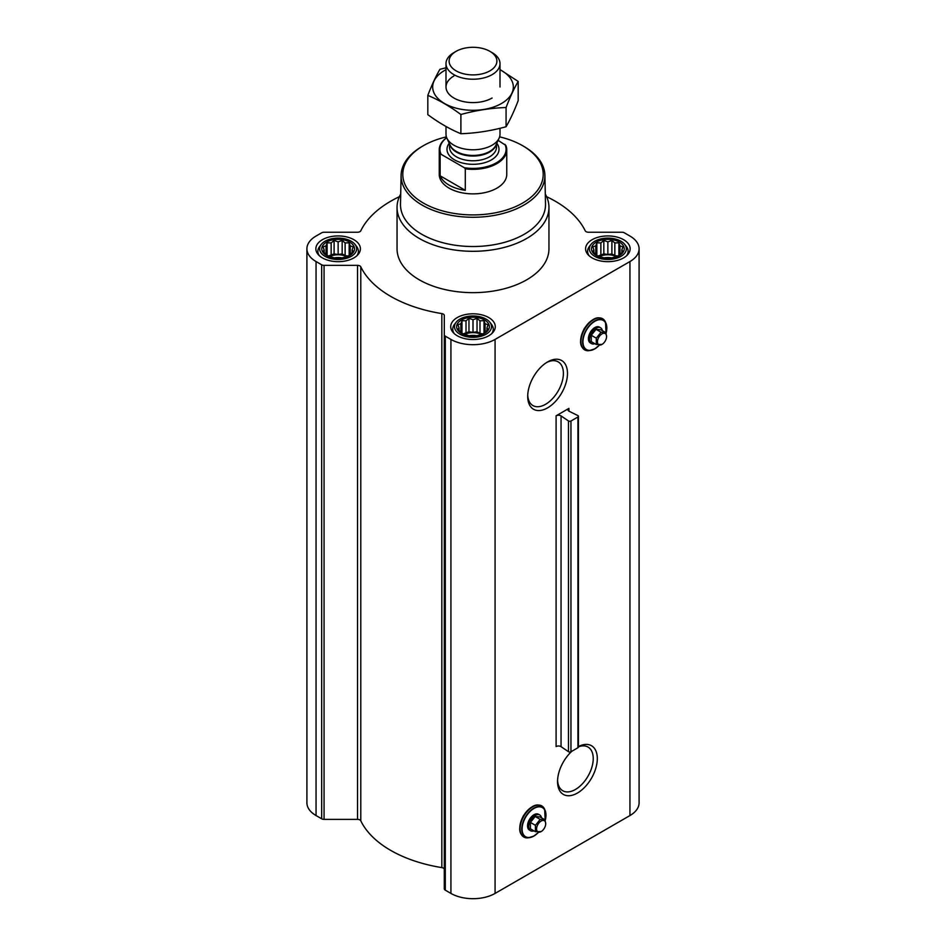<?xml version="1.0" encoding="UTF-8"?>
<svg xmlns="http://www.w3.org/2000/svg" width="946" height="946" viewBox="0 0 946 946"><rect width="100%" height="100%" fill="white"/><g stroke="black" fill="none" stroke-linecap="round" stroke-linejoin="round"><path stroke-width="1.42" d="M546.54 362.566A25.235 14.568 -60 0 1 558.164 361.857A25.235 14.568 -60 0 1 562.03 382.078A25.235 14.568 -60 0 1 545.546 404.309A25.235 14.568 -60 0 1 532.929 405.562A25.235 14.568 -60 0 1 527.738 395.144M581.624 346A17.395 10.039 -60 0 1 584.25 328.877A17.395 10.039 -60 0 1 597.766 318.045M547.592 407.856A28.12 16.236 -60 0 1 527.702 396.374A28.12 16.236 -60 0 1 547.592 361.928A28.12 16.236 -60 0 1 567.482 373.41A28.12 16.236 -60 0 1 547.592 407.856M568.924 408.4L556.094 415.814L556.094 746.56A3.37 1.951 0 0 1 561.049 746.678L568.487 751.703A1.691 0.97 0 0 0 570.958 751.763L577.935 747.742A1.691 0.97 0 0 0 578.42 747.044L578.42 416.299A1.691 0.97 0 0 0 577.829 415.554L569.125 411.262A3.37 1.951 0 0 1 567.943 409.784A3.37 1.951 0 0 1 568.924 408.4L568.924 411.155M399.366 196.709A116.464 67.237 0 0 0 360.781 230.812A3.37 1.951 0 0 1 357.529 232.231L324.064 232.231A3.37 1.951 0 0 0 321.675 232.811L316.059 236.051A31.23 18.033 0 0 0 306.906 248.798A31.23 18.033 0 0 0 316.059 261.545L321.675 264.797A3.37 1.951 0 0 0 324.064 265.365L357.529 265.365A3.37 1.951 0 0 1 360.781 266.796A116.464 67.237 0 0 0 441.829 313.587A3.37 1.951 0 0 1 444.301 315.467L444.301 888.791A3.37 1.951 0 0 0 445.294 890.174L450.923 893.414A31.23 18.033 0 0 0 495.077 893.414L629.941 815.558A31.23 18.033 0 0 0 639.094 802.811L639.094 248.798A31.23 18.033 0 0 0 629.941 236.051L624.325 232.811A3.37 1.951 0 0 0 621.936 232.231L588.471 232.231A3.37 1.951 0 0 1 585.219 230.812A116.464 67.237 0 0 0 546.634 196.709M444.301 334.789A3.37 1.951 0 0 0 445.294 336.161L450.923 339.413A31.23 18.033 0 0 0 495.077 339.413L629.941 261.545A31.23 18.033 0 0 0 639.094 248.798M578.42 746.571A28.12 16.236 -60 0 1 597.304 759.177A28.12 16.236 -60 0 1 577.427 793.044A28.12 16.236 -60 0 1 557.549 781.562A28.12 16.236 -60 0 1 571.881 751.23M520.761 833.166A17.395 10.039 -60 0 1 523.375 816.043A17.395 10.039 -60 0 1 536.89 805.212M444.301 869.469A3.37 1.951 0 0 0 441.829 867.6A116.464 67.237 0 0 1 360.781 820.797A3.37 1.951 0 0 0 357.529 819.378L324.064 819.378A3.37 1.951 0 0 1 321.675 818.798L316.059 815.558A31.23 18.033 0 0 1 306.906 802.811L306.906 248.798M353.201 251.494L349.157 255.538L345.124 256.922L342.168 257.868L334.104 257.868L327.115 255.538L323.071 251.494L324.159 249.933L323.071 246.835L326.027 245.889L327.115 242.803L331.147 242.933L334.104 240.473L338.136 241.857L342.168 240.473L345.124 242.933L349.157 242.803L350.245 245.889L353.201 246.835L352.113 249.933L353.201 251.494M349.713 242.117A16.378 9.448 180 0 1 342.369 257.927A16.378 9.448 180 0 1 322.326 246.35A16.378 9.448 180 0 1 349.713 242.117M622.929 251.494L618.885 255.538L614.853 256.922L611.896 257.868L603.832 257.868L596.843 255.538L592.799 251.494L593.887 249.933L592.799 246.835L595.755 245.889L596.843 242.803L600.876 242.933L603.832 240.473L607.864 241.857L611.896 240.473L614.853 242.933L618.885 242.803L619.973 245.889L622.929 246.835L621.841 249.933L622.929 251.494M619.441 242.117A16.378 9.448 180 0 1 612.097 257.927A16.378 9.448 180 0 1 592.054 246.35A16.378 9.448 180 0 1 619.441 242.117M488.065 329.362L484.021 333.394L479.989 334.778L477.032 335.724L468.968 335.724L461.979 333.394L457.935 329.362L459.023 327.789L457.935 324.703L460.891 323.757L461.979 320.67L466.011 320.8L468.968 318.341L473 319.724L477.032 318.341L479.989 320.8L484.021 320.67L485.109 323.757L488.065 324.703L486.977 327.789L488.065 329.362M484.577 319.985A16.378 9.448 180 0 1 477.233 335.795A16.378 9.448 180 0 1 457.19 324.218A16.378 9.448 180 0 1 484.577 319.985M578.42 416.299A1.691 0.97 0 0 1 577.935 416.985L570.958 421.005A1.691 0.97 0 0 1 568.487 420.958L561.049 415.921A3.37 1.951 0 0 0 556.094 415.814M623.615 239.705A22.278 12.866 180 0 1 630.142 248.798A22.278 12.866 180 0 1 607.864 261.664A22.278 12.866 180 0 1 585.586 248.798A22.278 12.866 180 0 1 599.338 236.914A22.278 12.866 180 0 1 623.615 239.705M353.887 239.705A22.278 12.866 180 0 1 360.414 248.798A22.278 12.866 180 0 1 338.136 261.664A22.278 12.866 180 0 1 315.858 248.798A22.278 12.866 180 0 1 329.61 236.914A22.278 12.866 180 0 1 353.887 239.705M488.751 317.572A22.278 12.866 180 0 1 495.278 326.666A22.278 12.866 180 0 1 473 339.531A22.278 12.866 180 0 1 450.722 326.666A22.278 12.866 180 0 1 464.474 314.781A22.278 12.866 180 0 1 488.751 317.572M545.298 194.013A75.952 43.847 180 0 1 548.952 207.458L548.952 248.798A75.952 43.847 180 0 1 473 292.657A75.952 43.847 180 0 1 397.048 248.798L397.048 207.458A75.952 43.847 180 0 1 400.702 194.013M499.606 136.863A70.217 40.536 180 0 1 522.653 145.719L522.653 145.719A70.217 40.536 180 0 1 522.641 203.047A70.217 40.536 180 0 1 423.359 203.047A70.217 40.536 180 0 1 423.347 145.719A70.217 40.536 180 0 1 446.394 136.863M498.093 140.363L505.862 145.4A33.76 19.488 180 0 1 506.76 149.846L506.76 174.383A33.76 19.488 180 0 1 473 193.871A33.76 19.488 180 0 1 439.24 174.383L439.24 149.846A33.76 19.488 180 0 1 446.678 137.655M523.848 146.405L522.653 145.719L523.836 146.405A71.896 41.506 180 0 1 523.848 146.405A71.896 41.506 180 0 1 544.896 175.246A71.896 41.506 180 0 1 473 217.273A71.896 41.506 180 0 1 401.104 175.246A71.896 41.506 180 0 1 422.153 146.405L423.347 145.719M544.896 175.246L545.511 204.135A72.523 41.872 180 0 1 473 246.516A72.523 41.872 180 0 1 400.489 204.135L401.104 175.246M548.952 207.458A75.952 43.847 180 0 1 473 251.305A75.952 43.847 180 0 1 397.048 207.458M594.857 343.694A9.117 5.262 -60 0 1 591.487 343.587L590.304 342.89A9.117 5.262 -60 0 1 590.304 332.365A9.117 5.262 -60 0 1 599.409 327.103L600.604 327.801A9.117 5.262 -60 0 1 602.377 330.651M591.487 343.587A9.117 5.262 -60 0 1 591.487 333.063A9.117 5.262 -60 0 1 600.604 327.801M605.842 332.649L600.828 329.752L596.051 329.326L591.274 335.262L591.274 341.624L596.287 344.521L596.287 338.16L601.065 332.223L605.842 332.649L606.575 336.504A6.445 3.725 -60 0 1 602.011 344.403A6.445 3.725 -60 0 1 597.458 341.766A6.445 3.725 -60 0 1 602.011 333.867A6.445 3.725 -60 0 1 606.575 336.504M602.011 344.403L596.287 344.521M591.274 335.262L596.287 338.16M596.051 329.326L601.065 332.223M486.078 319.109A18.494 10.678 180 0 1 489.886 322.302A18.494 10.678 180 0 1 473 337.344A18.494 10.678 180 0 1 456.114 322.302A18.494 10.678 180 0 1 486.078 319.109M489.886 322.302L491.494 324.372A20.256 11.695 180 0 1 493.256 329.149A20.256 11.695 180 0 1 491.66 333.69M454.34 333.69A20.256 11.695 180 0 1 452.744 329.149A20.256 11.695 180 0 1 454.506 324.372L456.114 322.302M620.943 241.242A18.494 10.678 180 0 1 624.75 244.435A18.494 10.678 180 0 1 607.864 259.476A18.494 10.678 180 0 1 590.978 244.435A18.494 10.678 180 0 1 620.943 241.242M624.75 244.435L626.358 246.504A20.256 11.695 180 0 1 628.12 251.281A20.256 11.695 180 0 1 626.524 255.834M589.204 255.834A20.256 11.695 180 0 1 587.608 251.281A20.256 11.695 180 0 1 589.37 246.504L590.978 244.435M351.214 241.242A18.494 10.678 180 0 1 355.022 244.435A18.494 10.678 180 0 1 338.136 259.476A18.494 10.678 180 0 1 321.25 244.435A18.494 10.678 180 0 1 351.214 241.242M355.022 244.435L356.63 246.504A20.256 11.695 180 0 1 358.392 251.281A20.256 11.695 180 0 1 356.796 255.834M319.476 255.834A20.256 11.695 180 0 1 317.88 251.281A20.256 11.695 180 0 1 319.642 246.504L321.25 244.435M484.021 320.67L484.021 333.394M485.109 323.757L485.109 331.821M479.989 320.8L479.989 333.453L477.032 331.75L473 332.377L468.968 331.75L463.244 333.879M482.756 333.879L479.989 333.453M477.032 318.341L477.032 331.75M473 319.724L473 332.377M468.968 318.341L468.968 331.75M466.011 320.8L466.011 333.453M461.979 320.67L461.979 333.394M460.891 323.757L460.891 331.821M459.023 327.789L459.023 330.32M486.977 327.789L486.977 330.32M481.419 334.352A13.504 7.793 0 0 0 464.581 334.352M469.098 335.735A13.504 7.793 180 0 1 476.902 335.735M618.885 242.803L618.885 255.538M619.973 245.889L619.973 253.966M614.853 242.933L614.853 255.597L611.896 253.883L607.864 254.509L603.832 253.883L598.109 256.023M617.62 256.023L614.853 255.597M611.896 240.473L611.896 253.883M607.864 241.857L607.864 254.509M603.832 240.473L603.832 253.883M600.876 242.933L600.876 255.597M596.843 242.803L596.843 255.538M595.755 245.889L595.755 253.966M593.887 249.933L593.887 252.452M621.841 249.933L621.841 252.452M616.284 256.484A13.504 7.793 0 0 0 599.445 256.484M349.157 242.803L349.157 255.538M350.245 245.889L350.245 253.966M345.124 242.933L345.124 255.597L342.168 253.883L338.136 254.509L334.104 253.883L328.38 256.023M347.892 256.023L345.124 255.597M342.168 240.473L342.168 253.883M338.136 241.857L338.136 254.509M334.104 240.473L334.104 253.883M331.147 242.933L331.147 255.597M327.115 242.803L327.115 255.538M326.027 245.889L326.027 253.966M324.159 249.933L324.159 252.452M352.113 249.933L352.113 252.452M346.555 256.484A13.504 7.793 0 0 0 329.716 256.484M603.962 257.88A13.504 7.793 180 0 1 611.766 257.88M334.234 257.88A13.504 7.793 180 0 1 342.038 257.88M578.42 746.843A25.235 14.568 -60 0 1 587.998 747.044A25.235 14.568 -60 0 1 591.877 767.265A25.235 14.568 -60 0 1 575.393 789.496A25.235 14.568 -60 0 1 562.775 790.75A25.235 14.568 -60 0 1 557.572 780.332M533.982 830.86A9.117 5.262 -60 0 1 530.623 830.754L529.429 830.068A9.117 5.262 -60 0 1 529.429 819.543A9.117 5.262 -60 0 1 538.546 814.281L539.74 814.967A9.117 5.262 -60 0 1 541.514 817.817M530.623 830.754A9.117 5.262 -60 0 1 530.623 820.229A9.117 5.262 -60 0 1 539.74 814.967M544.967 819.815L539.953 816.918L535.176 816.493L530.41 822.429L530.41 828.802L535.424 831.688L535.424 825.326L540.19 819.39L544.967 819.815L545.712 823.67A6.445 3.725 -60 0 1 541.147 831.569A6.445 3.725 -60 0 1 536.595 828.933A6.445 3.725 -60 0 1 541.147 821.045A6.445 3.725 -60 0 1 545.712 823.67M541.147 831.569L535.424 831.688M530.41 822.429L535.424 825.326M535.176 816.493L540.19 819.39M504.928 144.312A33.086 19.097 180 0 1 496.39 162.807A33.086 19.097 180 0 1 464.356 167.738L441.073 154.293A33.086 19.097 180 0 1 446.701 137.714M441.073 154.293L440.138 154.304A33.76 19.488 180 0 1 439.24 149.846M506.76 149.846A33.76 19.488 180 0 1 465.29 168.826L464.356 167.738M465.29 168.826L465.29 190.323L440.138 175.802A33.76 19.488 0 0 0 465.29 190.323M440.138 154.304L440.138 175.802M492.097 52.609L489.898 51.344A23.898 13.8 180 0 1 489.898 70.855A23.898 13.8 180 0 1 456.102 70.855A23.898 13.8 180 0 1 456.102 51.344A23.898 13.8 180 0 1 489.898 51.344L492.097 52.609A27.008 15.597 180 0 1 500.008 63.63A27.008 15.597 180 0 1 473 79.228A27.008 15.597 180 0 1 445.992 63.63A27.008 15.597 180 0 1 453.903 52.609L456.102 51.344M500.008 128.301L500.008 134.178A27.008 15.597 180 0 1 499.098 138.199A27.008 15.597 180 0 1 473 149.775A27.008 15.597 180 0 1 446.902 138.199A27.008 15.597 180 0 1 445.992 134.178L445.992 126.492M518.183 81.427L518.183 100.654C514.151 111.155 510.107 119.858 506.075 126.74C491.009 130.879 475.956 133.209 460.891 133.729C450.012 129.259 438.979 122.885 427.817 114.643L427.817 95.404C438.708 99.886 449.728 106.248 460.891 114.501C475.956 110.363 491.009 108.033 506.075 107.513C510.107 97.012 514.151 88.321 518.183 81.427L500.008 69.578M446.867 67.556L439.925 69.318C435.893 76.212 431.849 84.904 427.817 95.404M460.891 133.729L460.891 114.501M506.075 126.74L506.075 107.513M453.903 75.987A27.008 15.597 0 0 0 453.903 98.029A27.008 15.597 0 0 0 492.097 98.029M445.992 69.708A40.335 23.295 0 0 0 444.478 70.536A40.335 23.295 0 0 0 444.975 103.753A40.335 23.295 0 0 0 502.492 102.901A40.335 23.295 0 0 0 500.008 69.708M495.077 339.413L495.077 893.414M629.941 261.545L629.941 815.558M561.049 415.921L561.049 746.678M568.487 420.958L568.487 751.703M570.958 421.005L570.958 751.763M577.935 416.985L577.935 747.742M316.059 261.545L316.059 815.558M321.675 264.797L321.675 818.798M324.064 265.365L324.064 819.378M357.529 265.365L357.529 819.378M360.781 266.796L360.781 820.797M441.829 313.587L441.829 867.6M445.294 336.161L445.294 890.174M450.923 339.413L450.923 893.414M599.315 345.16A16.815 9.708 -60 0 1 594.857 348.731A16.815 9.708 -60 0 1 583.043 340.229A16.815 9.708 -60 0 1 597.588 320.067A16.815 9.708 -60 0 1 606.031 333.229M599.374 345.16A17.099 9.874 -60 0 1 594.738 348.897A17.099 9.874 -60 0 1 590.422 350.469A17.099 9.874 -60 0 1 586.189 330A17.099 9.874 -60 0 1 606.031 323.426A17.099 9.874 -60 0 1 606.055 333.311M599.397 345.16L594.786 348.885L589.122 350.647A17.986 10.382 -60 0 1 584.675 329.125A17.986 10.382 -60 0 1 605.535 322.219L606.067 333.359M538.44 832.326A16.815 9.708 -60 0 1 533.982 835.897A16.815 9.708 -60 0 1 522.18 827.395A16.815 9.708 -60 0 1 536.725 807.234A16.815 9.708 -60 0 1 545.168 820.407M545.203 820.525L544.671 809.386A17.986 10.382 -60 0 0 523.8 816.292A17.986 10.382 -60 0 0 528.258 837.813L533.922 836.051L538.534 832.326A17.099 9.874 -60 0 1 533.863 836.063A17.099 9.874 -60 0 1 529.547 837.636A17.099 9.874 -60 0 1 525.314 817.167A17.099 9.874 -60 0 1 545.168 810.592A17.099 9.874 -60 0 1 545.192 820.489M496.768 143.224A25.991 15.006 180 0 1 473 164.308A25.991 15.006 180 0 1 449.232 143.224M499.098 138.199L495.822 145.294A23.615 13.634 180 0 1 473 155.428A23.615 13.634 180 0 1 450.178 145.294L446.902 138.199M496.224 144.419A23.461 13.54 180 0 1 473 156.043A23.461 13.54 180 0 1 449.776 144.419M496.461 143.91L496.461 147.233A23.461 13.54 180 0 1 473 160.773A23.461 13.54 180 0 1 449.539 147.233L449.539 143.91M589.122 350.647C579.732 349.559 578.089 342.251 584.19 328.723C592.846 316.827 599.965 314.651 605.535 322.219M452.744 329.149L452.744 332.022M493.256 329.149L493.256 332.022M587.608 251.281L587.608 254.155M628.12 251.281L628.12 254.155M317.88 251.281L317.88 254.155M358.392 251.281L358.392 254.155M528.258 837.813C518.869 836.725 517.226 829.417 523.327 815.901C531.971 803.994 539.09 801.83 544.671 809.386M445.992 63.63L445.992 87.008M500.008 63.63L500.008 87.008"/></g></svg>
